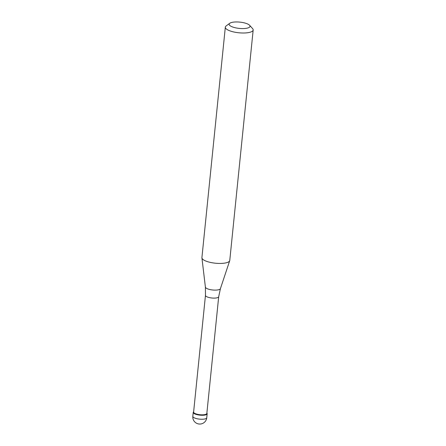 <?xml version="1.0" encoding="UTF-8"?>
<svg xmlns="http://www.w3.org/2000/svg" width="446" height="446" viewBox="0 0 446 446"><rect width="100%" height="100%" fill="white"/><g stroke="black" fill="none" stroke-linecap="round" stroke-linejoin="round"><path stroke-width="0.67" d="M205.835 414.825A6.997 2.102 -174.2 0 1 197.946 414.858A6.997 2.102 -174.2 0 1 193.23 412.355A6.997 2.102 -174.2 0 1 193.648 411.736A6.997 2.102 5.8 0 0 196.931 414.629A6.997 2.102 5.8 0 0 205.835 414.825A6.997 2.102 5.8 0 0 206.877 413.08A6.997 2.102 -174.2 0 1 207.156 413.771A6.997 2.102 -174.2 0 1 205.835 414.825M193.614 412.059A6.651 2.001 5.8 0 0 198.091 414.434A6.651 2.001 5.8 0 0 205.584 414.406A6.651 2.001 5.8 0 0 206.844 413.403L218.696 296.685A6.651 2.001 -174.2 0 1 217.442 297.688A6.651 2.001 -174.2 0 1 209.943 297.716A6.651 2.001 -174.2 0 1 205.467 295.341L193.614 412.059M225.325 27.173L201.915 257.61A13.999 4.209 5.8 0 0 201.921 257.894A13.999 4.209 5.8 0 0 211.783 262.694A13.999 4.209 5.8 0 0 227.12 262.543A13.999 4.209 5.8 0 0 229.707 260.715A13.999 4.209 5.8 0 0 229.768 260.436L253.172 29.999A13.999 4.209 -174.2 0 1 250.524 32.106A13.999 4.209 -174.2 0 1 234.747 32.173A13.999 4.209 -174.2 0 1 225.325 27.173A13.999 4.209 -174.2 0 1 226.167 25.924L229.774 23.27A10.498 3.155 -174.2 0 1 231.128 22.623A10.498 3.155 -174.2 0 1 241.336 22.3A10.498 3.155 -174.2 0 1 249.598 25.283A10.498 3.155 -174.2 0 1 248.043 27.908A10.498 3.155 -174.2 0 1 234.674 27.613A10.498 3.155 -174.2 0 1 229.774 23.27M249.598 25.283L252.598 28.605A13.999 4.209 -174.2 0 1 253.172 29.999M193.23 412.355L192.828 416.341A6.997 2.102 5.8 0 0 197.539 418.839A6.997 2.102 5.8 0 0 205.428 418.811A6.997 2.102 5.8 0 0 206.754 417.751L207.156 413.771M205.467 295.341L205.4 287.118A7.565 2.275 5.8 0 0 210.735 289.71A7.565 2.275 5.8 0 0 219.019 289.632A7.565 2.275 5.8 0 0 220.419 288.646L218.696 296.685M192.828 416.341A6.997 6.997 0 0 0 201.96 423.7A6.997 6.997 0 0 0 206.754 417.751M205.4 287.118L201.921 257.894M220.419 288.646L229.707 260.715"/></g></svg>
